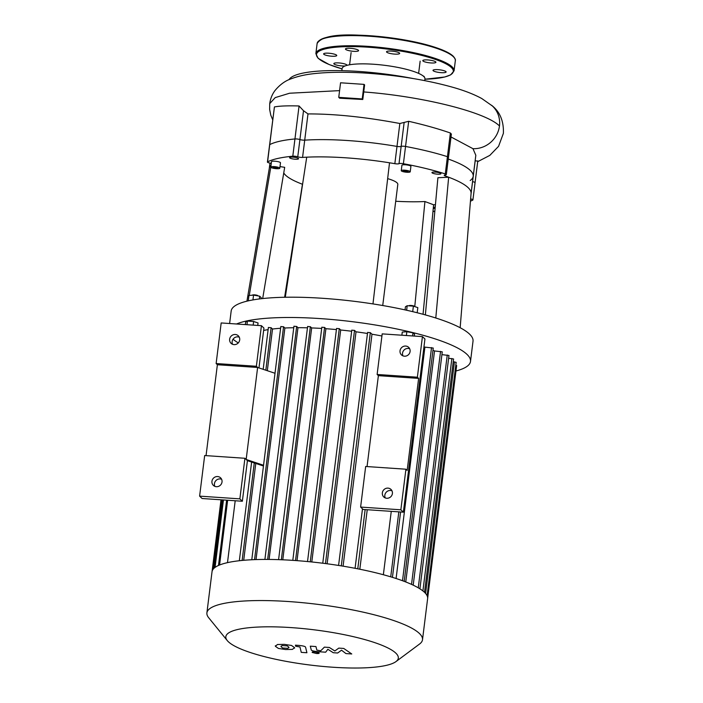 <?xml version="1.0" encoding="UTF-8"?>
<svg xmlns="http://www.w3.org/2000/svg" width="703" height="703" viewBox="0 0 703 703"><rect width="100%" height="100%" fill="white"/><g stroke="black" fill="none" stroke-linecap="round" stroke-linejoin="round"><path stroke-width="1.05" d="M263.546 465.272L246.164 459.463L244.916 458.277L239.864 498.866L242.359 501.248L202.113 498.515L199.608 496.133L204.67 455.544L244.916 458.277M275.005 373.267L257.623 367.467L246.164 459.463L247.421 460.658L242.359 501.248M367.054 466.564L378.381 375.657L377.124 374.471L417.38 377.203L418.628 378.39L378.381 375.657M263.449 466.01L247.421 460.658M417.38 377.203L422.433 336.614L382.186 333.881L377.124 374.471M418.628 378.39L407.169 470.395L405.921 469.209L365.665 466.476L360.613 507.065L363.108 509.447L403.364 512.171L424.937 338.995L422.433 336.614M404.436 356.201A5.22 4.93 133.6 0 1 401.501 347.721A5.22 4.93 133.6 0 1 409.621 353.099A5.22 4.93 133.6 0 1 404.436 356.201M360.613 507.065L400.859 509.798L405.921 469.209M386.738 498.26A5.22 4.93 133.6 0 1 383.803 489.789A5.22 4.93 133.6 0 1 391.923 495.167A5.22 4.93 133.6 0 1 386.738 498.26M391.993 490.835A5.22 4.93 -46.4 0 0 385.244 497.917M409.691 348.776A5.22 4.93 -46.4 0 0 402.942 355.859M400.859 509.798L403.364 512.171M206.049 455.641L217.376 364.734L216.129 363.539L221.181 322.949L261.428 325.682L263.933 328.064L258.968 367.915M261.428 325.682L256.375 366.272L257.623 367.467L217.376 364.734M216.129 363.539L256.375 366.272M234.037 344.628A5.22 4.93 -46.4 0 0 238.273 335.779A5.22 4.93 -46.4 0 0 231.102 336.157A5.22 4.93 -46.4 0 0 234.037 344.628M214.854 486.353A5.22 4.93 133.6 0 1 221.603 479.27M216.348 486.696A5.22 4.93 -46.4 0 0 220.584 477.838A5.22 4.93 -46.4 0 0 213.404 478.225A5.22 4.93 -46.4 0 0 216.348 486.696M232.552 344.294A5.22 4.93 133.6 0 1 239.292 337.203M239.864 498.866L199.608 496.133M273.59 167.797L273.01 167.244L274.732 167.103L277.615 168.07L273.59 167.797L273.66 167.191M275.884 168.21L275.998 167.332M404.084 170.671L408.065 171.383L405.077 171.62L403.417 171.066L404.084 170.671M405.077 171.62L405.192 170.741M407.406 171.778L407.476 171.189M387.652 178.632A27.856 5.677 7.1 0 1 397.81 184.423L382.731 305.524M271.279 163.377A3.48 0.712 -172.9 0 0 269.917 163.052A3.48 0.712 7.1 0 1 267.421 162.05A3.48 0.712 7.1 0 1 267.588 161.866A108.631 22.153 7.1 0 1 292.8 156.207A3.48 0.712 7.1 0 1 297.764 156.804A3.48 0.712 -172.9 0 0 302.571 157.41A101.671 20.73 7.1 0 1 306.728 157.173A101.671 20.73 7.1 0 1 389.515 162.788L372.968 303.916M306.728 157.173L285.286 297.246M425.368 314.909L437.899 177.727L448.655 177.218A101.671 20.73 7.1 0 1 471.08 193.369L460.157 327.73M389.515 162.788A101.671 20.73 7.1 0 1 394.84 163.676A3.48 0.712 -172.9 0 0 399.005 163.676A3.48 0.712 7.1 0 1 403.399 163.711A108.631 22.153 7.1 0 1 445.28 173.931A3.48 0.712 7.1 0 1 446.326 174.59A3.48 0.712 7.1 0 1 445.271 174.959A3.48 0.712 -172.9 0 0 444.217 175.328A3.48 0.712 -172.9 0 0 445.104 175.935A101.671 20.73 7.1 0 1 448.655 177.218L435.79 317.993M395.719 201.26A87.743 17.891 -172.9 0 0 424.928 201.533L433.619 204.793L423.039 314.276M424.928 201.533L414.77 306.605M280.005 166.585L284.689 167.332L262.676 298.564M283.748 172.912A87.743 17.891 -172.9 0 0 302.439 184.239L284.618 297.264M435.438 204.696A101.671 20.73 7.1 0 1 433.619 204.793M470.623 198.949A3.48 0.712 7.1 0 1 472.926 199.916A3.48 0.712 7.1 0 1 472.759 200.1A108.631 22.153 7.1 0 1 470.448 201.155M298.424 158.483A4.526 0.923 7.1 0 1 298.555 158.746A4.526 0.923 7.1 0 1 293.951 159.098A4.526 0.923 7.1 0 1 289.566 157.63A4.526 0.923 7.1 0 1 293.573 157.2A4.526 0.923 7.1 0 1 298.424 158.483M437.53 174.168A4.526 0.923 7.1 0 1 431.95 172.578A4.526 0.923 7.1 0 1 436.563 172.217A4.526 0.923 7.1 0 1 440.939 173.694A4.526 0.923 7.1 0 1 437.53 174.168M270.822 167.094L271.49 161.681A4.526 0.923 7.1 0 1 275.497 161.259A4.526 0.923 7.1 0 1 280.348 162.542A4.526 0.923 7.1 0 1 280.479 162.806L279.803 168.219A4.526 0.923 7.1 0 1 275.198 168.571A4.526 0.923 7.1 0 1 270.822 167.094A4.526 0.923 7.1 0 1 274.82 166.673A4.526 0.923 7.1 0 1 279.671 167.955A4.526 0.923 7.1 0 1 279.803 168.219M401.255 170.662L401.923 165.249A4.526 0.923 7.1 0 1 406.527 164.897A4.526 0.923 7.1 0 1 410.912 166.374L410.236 171.787A4.526 0.923 7.1 0 1 406.826 172.253A4.526 0.923 7.1 0 1 401.255 170.662A4.526 0.923 7.1 0 1 405.859 170.311A4.526 0.923 7.1 0 1 410.236 171.787M246.938 301.174L269.311 168.237A101.671 20.73 7.1 0 1 271.05 165.231M270.883 166.593L249.266 295.453M258.115 295.928L257.948 295.708A2.786 0.571 -172.9 0 0 255.294 294.926A2.786 0.571 -172.9 0 0 252.535 295.04L252.307 295.207M261.094 298.74L261.226 297.677L259.688 296.209L253.555 295.111L248.959 295.48L248.282 300.849M259.345 298.951L259.688 296.209M252.948 299.917L253.555 295.111M245.356 324.593L245.655 322.132L247.421 321.069L253.625 321.491L258.054 322.976L257.746 325.436M253.625 321.491L253.168 325.12M247.421 321.069L246.973 324.698M414.665 306.57L414.48 306.341A2.786 0.571 -172.9 0 0 411.097 305.48A2.786 0.571 -172.9 0 0 409.076 305.664L408.847 305.831M417.187 312.747L417.828 307.624L413.39 306.139L407.195 305.717L405.429 306.78L405.042 309.891M412.705 311.657L413.39 306.139M406.633 310.251L407.195 305.717M401.87 335.217L402.257 332.08L406.852 331.711L412.986 332.809L414.533 334.276L414.304 336.06M412.986 332.809L412.599 335.946M406.852 331.711L406.378 335.524M236.516 323.995A121.865 24.851 7.1 0 1 372.95 324.61A121.865 24.851 7.1 0 1 470.5 361.447L473.022 341.148A121.865 24.851 -172.9 0 0 355.173 301.429A121.865 24.851 -172.9 0 0 231.173 311.025L229.617 323.521M238.282 342.915A121.865 24.851 7.1 0 1 233.053 339.215M470.5 361.447A121.865 24.851 7.1 0 1 455.966 370.991M447.424 157.709A3.48 0.712 7.1 0 0 448.479 157.331A3.48 0.712 -172.9 0 0 447.433 156.681A3.48 0.712 7.1 0 1 448.479 157.331L451.37 134.088L450.377 133.008C438.382 128.816 424.489 124.914 408.68 121.303L399.849 123.5C365.393 117.041 334.769 113.851 307.984 113.921L303.511 110.714L299.917 139.554A3.48 0.712 -172.9 0 0 294.952 138.957A108.631 22.153 -172.9 0 0 269.732 144.616A3.48 0.712 -172.9 0 0 269.565 144.8A3.48 0.712 7.1 0 1 269.732 144.616A108.631 22.153 7.1 0 1 294.952 138.957A3.48 0.712 7.1 0 1 299.917 139.554A3.48 0.712 -172.9 0 0 304.724 140.161A3.48 0.712 7.1 0 1 299.917 139.554L297.764 156.804M302.571 157.41L304.724 140.161A101.671 20.73 7.1 0 1 396.993 146.417A3.48 0.712 -172.9 0 0 401.158 146.426A3.48 0.712 7.1 0 1 396.993 146.417L394.84 163.676M403.399 163.711L405.543 146.461A3.48 0.712 -172.9 0 0 401.158 146.426A3.48 0.712 7.1 0 1 405.543 146.461A108.631 22.153 7.1 0 1 447.433 156.681A108.631 22.153 -172.9 0 0 405.543 146.461L408.68 121.303M492.214 105.837A25.027 23.621 133.6 0 1 492.32 105.933A25.027 23.621 133.6 0 1 499.473 125.969A25.027 23.621 133.6 0 1 472.97 148.684L475.826 155.284L473.207 176.295A101.671 20.73 7.1 0 0 448.268 159.036A101.671 20.73 7.1 0 1 473.207 176.295A101.671 20.73 7.1 0 1 470.175 180.513M477.618 161.075L475.175 160.802L472.574 181.664A3.48 0.712 7.1 0 1 472.539 181.655A3.48 0.712 -172.9 0 0 472.574 181.664A3.48 0.712 7.1 0 1 475.07 182.666A3.48 0.712 -172.9 0 0 472.574 181.664L471.01 194.248M434.981 62.813A6.617 1.353 -172.9 0 0 435.922 62.259A6.617 1.353 -172.9 0 0 429.524 60.107A6.617 1.353 -172.9 0 0 422.793 60.625A6.617 1.353 -172.9 0 0 427.521 62.523A6.617 1.353 -172.9 0 0 434.981 62.813M399.471 53.033A6.617 1.353 -172.9 0 0 392.379 51.161A6.617 1.353 -172.9 0 0 386.527 51.776A6.617 1.353 -172.9 0 0 392.924 53.938A6.617 1.353 -172.9 0 0 399.656 53.419A6.617 1.353 -172.9 0 0 399.471 53.033M355.402 49.052A6.617 1.353 -172.9 0 0 345.454 48.99A6.617 1.353 -172.9 0 0 351.851 51.152A6.617 1.353 -172.9 0 0 358.583 50.625A6.617 1.353 -172.9 0 0 355.402 49.052M328.609 53.2A6.617 1.353 -172.9 0 0 323.626 53.894A6.617 1.353 -172.9 0 0 330.023 56.047A6.617 1.353 -172.9 0 0 336.755 55.528A6.617 1.353 -172.9 0 0 328.609 53.2M346.913 65.37A6.617 1.353 -172.9 0 0 346.957 65.247A6.617 1.353 -172.9 0 0 342.229 63.34A6.617 1.353 -172.9 0 0 334.769 63.059A6.617 1.353 -172.9 0 0 333.828 63.613A6.617 1.353 -172.9 0 0 337.906 65.388A6.617 1.353 -172.9 0 0 345.191 65.933M424.243 77.014A6.617 1.353 -172.9 0 0 424.296 76.882A6.617 1.353 -172.9 0 0 423.057 75.898M441.141 72.664A6.617 1.353 -172.9 0 0 446.124 71.978A6.617 1.353 -172.9 0 0 439.726 69.825A6.617 1.353 -172.9 0 0 432.995 70.344A6.617 1.353 -172.9 0 0 441.141 72.664M338.802 648.113L334.839 650.969L329.338 647.472L324.399 647.138L320.709 650.811L316.833 650.099L315.946 646.558L310.295 646.171L311.218 649.8C311.315 650.635 313.643 651.268 318.195 651.69L325.674 652.199L327.853 649.273L333.257 652.709L337.668 653.008L341.517 650.196L345.929 653.57L351.755 653.966L343.741 648.447L338.802 648.113M282.632 647.999L287.887 648.351L288.889 647.217L287.29 645.899L282.035 645.539L281.033 646.681L282.632 647.999M280.98 646.224L281.033 646.681M288.942 647.674L288.889 647.217M292.448 649.387L294.539 647.604L291.499 645.459L284.355 644.361L277.465 644.502L275.383 646.303L278.423 648.438L285.611 649.537L292.448 649.387M294.583 648.157L294.539 647.604M275.339 645.741L275.383 646.303M306.912 652.744L305.594 647.278C305.506 646.452 303.195 645.82 298.634 645.389L295.427 645.169L295.682 646.233L299.961 646.98L301.271 652.366L306.912 652.744M314.812 651.883C312.773 651.786 311.912 651.98 312.237 652.463L316.517 653.509C318.556 653.597 319.408 653.412 319.092 652.929L314.812 651.883M268.124 329.637A101.671 20.73 -172.9 0 0 263.634 330.445M280.611 328.266A101.671 20.73 -172.9 0 0 272.509 329.03L271.121 327.712L268.432 327.528M293.757 327.721A101.671 20.73 -172.9 0 0 284.873 328.011L283.555 326.754L280.875 326.579M307.466 327.809A101.671 20.73 -172.9 0 0 297.967 327.686L296.675 326.456L293.986 326.271M321.693 328.433A101.671 20.73 -172.9 0 0 311.657 327.941L310.357 326.702L307.677 326.517M295.532 560.546L324.575 327.44L321.886 327.264M324.575 327.44L325.902 328.714A101.671 20.73 -172.9 0 1 336.421 329.584M336.605 328.486L339.285 328.661L340.683 329.997A101.671 20.73 -172.9 0 1 351.658 331.245M351.843 330.199L354.523 330.384L356.026 331.807A101.671 20.73 -172.9 0 1 367.476 333.486M367.651 332.466L370.332 332.651L371.984 334.215A101.671 20.73 -172.9 0 1 381.922 335.999M404.199 581.355L433.25 348.064L424.911 347.124A101.671 20.73 -172.9 0 0 423.962 346.79M413.206 585.168L442.266 351.851L434.524 350.955A101.671 20.73 -172.9 0 0 432.978 350.279M419.911 588.824L448.98 355.49L441.923 354.637M424.524 592.33L453.584 358.978L448.628 358.275M453.242 361.764L456.159 362.335L427.099 595.705M455.808 365.173L456.642 365.542L427.652 598.288M395.965 661.593L419.568 644.027A108.631 22.153 -172.9 0 0 422.503 639.739A108.631 22.153 -172.9 0 0 419.357 633.421A108.631 22.153 -172.9 0 0 302.967 602.726A108.631 22.153 -172.9 0 0 206.902 612.884A108.631 22.153 -172.9 0 0 208.703 617.761L227.271 640.582A86.908 17.724 7.1 0 1 293.757 627.788A86.908 17.724 7.1 0 1 395.798 653.105A86.908 17.724 7.1 0 1 395.965 661.593A86.908 17.724 7.1 0 1 309.882 665.012A86.908 17.724 7.1 0 1 227.271 640.582M422.503 639.739L427.626 598.613A108.631 22.153 -172.9 0 0 427.09 595.687A108.631 22.153 -172.9 0 0 424.48 592.286A108.631 22.153 -172.9 0 0 419.805 588.754A108.631 22.153 -172.9 0 0 413.012 585.072A108.631 22.153 -172.9 0 0 403.882 581.232A108.631 22.153 -172.9 0 0 391.966 577.207A108.631 22.153 -172.9 0 0 356.887 568.648A108.631 22.153 -172.9 0 0 340.182 565.695A108.631 22.153 -172.9 0 0 324.171 563.402A108.631 22.153 -172.9 0 0 308.731 561.662A108.631 22.153 -172.9 0 0 293.828 560.423A108.631 22.153 -172.9 0 0 279.434 559.676A108.631 22.153 -172.9 0 0 265.567 559.421A108.631 22.153 -172.9 0 0 252.28 559.729A108.631 22.153 -172.9 0 0 239.679 560.695A108.631 22.153 -172.9 0 0 218.563 565.432A108.631 22.153 -172.9 0 0 213.932 568.34A108.631 22.153 -172.9 0 0 212.078 571.434A108.631 22.153 -172.9 0 0 212.025 571.759L206.902 612.884M434.524 350.955L405.754 581.952M424.911 347.124L396.097 578.507M359.822 569.228L367.238 509.719M391.263 511.353L383.363 574.729M343.09 566.17L371.984 334.215M327.123 563.788L356.026 331.807M311.789 561.969L340.683 329.997M297.017 560.651L325.902 328.714M282.782 559.808L311.657 327.941M269.1 559.439L297.967 327.686M256.024 559.579L284.873 328.011M243.704 560.3L255.769 463.444M267.316 370.701L272.509 329.03M227.491 562.637L235.197 500.756M477.785 160.925L475.07 182.666A3.48 0.712 7.1 0 1 474.903 182.85M472.97 148.684L451.018 136.971M289.021 79.694A93.35 19.043 7.1 0 1 412.995 78.508M303.511 110.714L299.056 105.968C287.624 105.635 279.407 105.96 274.425 106.944L267.421 162.05M362.792 99.483L364.611 84.922L364.04 84.378L340.56 82.787L338.749 97.348L362.23 98.938L362.792 99.483L339.654 98.209L338.749 97.348M307.984 113.921L304.724 140.161A101.671 20.73 7.1 0 1 396.993 146.417L399.849 123.5M362.23 98.938L364.04 84.378M341.843 70.669L342.097 68.595A41.749 8.515 7.1 0 1 384.576 65.309A41.749 8.515 7.1 0 1 424.955 78.921L424.744 80.625M299.056 105.968L292.8 156.207M267.588 161.866L274.425 106.944M450.377 133.008L445.28 173.931M399.005 163.676L404.12 122.656M445.104 175.935L445.227 174.959M433.338 207.719A63.718 60.133 -46.4 0 0 435.236 206.893M435.148 207.895A64.412 60.792 133.6 0 1 433.241 208.703M432.951 211.708A64.412 60.792 -46.4 0 0 434.867 210.979M319.399 40.475A68.938 14.06 7.1 0 1 385.218 37.145A68.938 14.06 7.1 0 1 452.723 55.941M453.303 56.662A69.632 14.201 7.1 0 1 455.324 60.722C455.729 59.746 454.99 58.208 453.119 56.117C450.878 54.017 447.187 51.917 442.038 49.825C430.412 45.203 415.007 41.433 395.824 38.533L358.205 35.15C334.821 34.096 321.122 36.881 317.123 43.507A69.632 14.201 7.1 0 1 378.697 36.995A69.632 14.201 7.1 0 1 453.303 56.662M454.059 70.862L450.641 74.87L444.753 76.996L424.92 79.219A68.938 14.06 7.1 0 0 451.291 67.444A68.938 14.06 7.1 0 0 347.994 46.609A68.938 14.06 7.1 0 0 342.062 68.876L329.145 64.544L318.143 58.331L315.858 53.648A69.632 14.201 7.1 0 1 377.432 47.136A69.632 14.201 7.1 0 1 452.047 66.811A69.632 14.201 7.1 0 1 454.059 70.862L455.324 60.722M215.056 567.4L223.457 499.965M219.573 565.001L227.64 500.246M213.431 568.859L222.025 499.868M357.774 568.824L365.147 509.578M325.48 563.569L354.523 330.384M341.289 565.871L370.332 332.651M310.243 561.811L339.285 328.661M390.727 576.829L398.821 511.863M422.916 590.942L451.871 358.495M418.259 587.813L447.257 354.997M402.503 580.722L431.537 347.572M411.527 584.386L440.553 351.368M281.332 559.746L310.357 326.702M267.65 559.43L296.675 326.456M254.548 559.632L283.555 326.754M242.131 560.44L254.275 462.943M265.831 370.2L271.121 327.712M425.596 593.464L454.446 361.843M363.416 91.926C421.958 96.206 485.922 112.146 499.473 125.969M272.685 119.756L270.787 115.178L269.636 109.422L269.732 103.613L275.216 97.603L289.592 93.227L339.584 90.625M448.479 157.331L446.326 174.59M475.07 182.666L472.926 199.916M473.207 176.295L471.072 193.457M269.952 163.061L269.293 168.325M432.943 211.744L434.858 211.023M315.858 53.648L317.123 43.507M362.484 508.849L355.077 568.296M351.799 330.12L322.765 563.226M367.607 332.387L338.582 565.44M336.561 328.406L307.527 561.548M292.8 560.353L321.851 327.176M226.621 500.176L218.484 565.467M221.006 499.798L212.078 571.434M222.438 499.895L213.914 568.358M239.336 560.73L251.63 462.064M263.177 369.321L268.397 327.449M264.899 559.43L293.951 326.192M251.779 559.755L280.831 326.491M278.59 559.641L307.633 326.438M392.441 577.348L400.587 511.986M477.689 161.681L489.815 155.389L498.559 146.338L503.392 133.333C503.84 121.004 499.895 111.645 491.538 105.248M269.732 103.613C270.418 98.675 272.166 94.334 274.961 90.59C279.873 84.668 285.286 80.731 291.209 78.771C297.835 76.275 305.287 74.58 313.573 73.692C328.31 72.031 345.63 71.829 365.534 73.077C397.916 75.274 427.187 80.063 453.365 87.444C464.516 90.625 473.989 94.316 481.775 98.534L492.32 105.933M418.628 73.384L420.148 61.143M349.593 64.79L351.113 52.549"/></g></svg>
